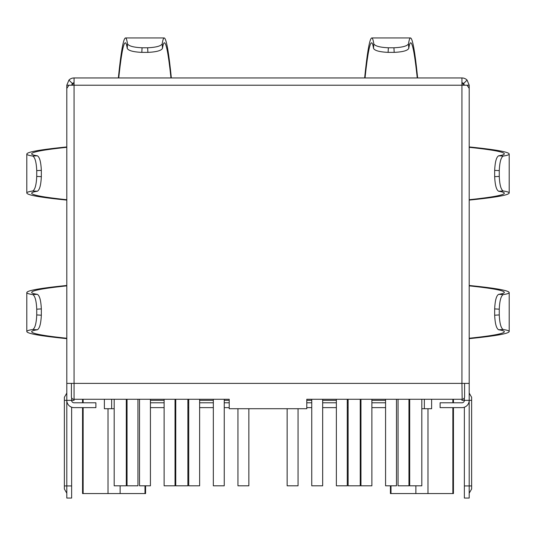 <?xml version="1.0" encoding="UTF-8"?>
<svg xmlns="http://www.w3.org/2000/svg" width="536" height="536" viewBox="0 0 536 536"><rect width="100%" height="100%" fill="white"/><g stroke="black" fill="none" stroke-linecap="round" stroke-linejoin="round"><path stroke-width="0.8" d="M464.357 397.9L464.357 400.358L461.932 400.358L461.932 399.266L306.786 399.266L306.786 408.72L229.214 408.72L229.214 399.266L73.827 399.266A2.425 2.425 0 0 1 71.402 396.841L71.402 383.387M71.643 397.9L71.643 400.358L74.069 400.358L74.069 383.387L66.799 383.387L66.799 88.38L68.93 85.224L467.07 85.224L469.201 88.38L469.201 383.387L461.932 383.387L462.173 399.266A2.425 2.425 0 0 0 464.598 396.841L464.598 383.387M66.799 88.38L66.799 85.224L68.93 80.078L72.353 83.509L71.643 85.224A2.425 2.425 0 0 1 73.827 83.891L74.069 83.891M467.07 85.224L469.201 85.224L467.07 80.078L463.647 83.509L464.357 85.224A2.425 2.425 0 0 0 462.173 83.891L461.932 83.891M108.011 408.72L108.011 493.562L120.131 493.562L120.131 485.81M108.011 493.562L83.14 493.562L83.14 407.628M83.14 402.784L83.14 399.266M104.373 408.72L104.373 399.266L104.373 408.72L111.642 408.72L111.642 399.266M120.131 493.562L144.995 493.562L144.995 485.81M453.443 407.628L453.443 493.562L452.86 493.562L452.86 407.628M452.86 402.784L452.86 399.266M390.416 485.81L390.416 493.562L427.989 493.562L427.989 408.72M415.869 493.562L415.869 485.81M427.989 493.562L452.86 493.562M391.005 493.562L391.005 485.81M82.557 407.628L82.557 493.562L83.14 493.562M144.995 493.562L145.584 493.562L145.584 485.81M431.627 408.72L431.627 399.266L431.627 408.72L424.358 408.72L424.358 399.266M175.038 399.266L175.038 485.81L164.123 485.81L164.123 399.266M224.242 399.266L224.242 485.81L213.335 485.81L213.335 399.266M322.665 399.266L322.665 485.81L311.758 485.81L311.758 399.266M371.877 399.266L371.877 485.81L360.963 485.81L360.963 399.266M150.428 399.266L150.428 485.81L139.521 485.81L139.521 399.266M199.64 399.266L199.64 485.81L188.732 485.81L188.732 399.266M248.851 408.72L248.851 485.81L237.944 485.81L237.944 408.72M298.056 408.72L298.056 485.81L287.149 485.81L287.149 408.72M347.268 399.266L347.268 485.81L336.36 485.81L336.36 399.266M396.479 399.266L396.479 485.81L385.572 485.81L385.572 399.266M137.946 399.266L137.946 485.81L127.039 485.81L127.039 399.266M408.961 399.266L408.961 485.81L398.054 485.81L398.054 399.266M114.188 408.72L111.642 408.72M421.812 408.72L424.358 408.72M348.119 399.266L348.119 485.81L360.239 485.81L360.239 399.266M126.308 399.266L126.308 485.81L114.188 485.81L114.188 399.266M187.881 399.266L187.881 485.81L175.761 485.81L175.761 399.266M409.692 399.266L409.692 485.81L421.812 485.81L421.812 399.266M74.069 77.948L461.932 77.948L461.932 383.387L74.069 383.387L74.069 77.948A7.269 7.269 0 0 0 68.93 80.078M150.428 402.784L164.123 402.784M175.038 402.784L175.761 402.784M187.881 402.784L188.732 402.784M199.64 402.784L213.335 402.784M224.242 402.784L229.214 402.784M306.786 402.784L311.758 402.784M322.665 402.784L336.36 402.784M347.268 402.784L348.119 402.784M360.239 402.784L360.963 402.784M371.877 402.784L385.572 402.784M150.428 407.628L164.123 407.628M175.038 407.628L175.761 407.628M187.881 407.628L188.732 407.628M199.64 407.628L213.335 407.628M224.242 407.628L229.214 407.628M306.786 407.628L311.758 407.628M322.665 407.628L336.36 407.628M347.268 407.628L348.119 407.628M360.239 407.628L360.963 407.628M371.877 407.628L385.572 407.628M469.201 85.224L469.201 181.805M66.799 485.931L66.799 498.051L71.643 498.051L71.643 485.931L64.374 485.931L64.374 489L64.374 397.283L64.374 400.358L66.799 400.358L66.799 485.931M66.799 383.387L66.799 400.358L71.643 400.358A2.425 2.425 0 0 0 74.069 402.784A2.425 2.425 0 0 1 71.643 400.358M71.643 407.213L71.643 485.931M469.201 383.387L469.201 400.358L464.357 400.358A2.425 2.425 0 0 1 461.932 402.784L440.11 402.784L440.11 407.628L461.932 407.628A7.269 7.269 0 0 0 469.201 400.358L469.201 498.051L464.357 498.051L464.357 407.213M467.07 80.078A7.269 7.269 0 0 0 461.932 77.948M463.647 83.509A2.425 2.425 0 0 0 461.932 82.799M68.93 85.224L66.799 85.224M72.353 83.509A2.425 2.425 0 0 1 74.069 82.799M461.932 402.784A2.425 2.425 0 0 0 464.357 400.358M464.357 485.931L471.626 485.931L471.626 489L471.626 397.283L471.626 400.358L469.201 400.358M66.799 400.358A7.269 7.269 0 0 0 74.069 407.628L95.89 407.628L95.89 402.784L74.069 402.784M95.89 407.628L74.069 407.628M469.201 285.862C492.276 288.294 503.994 290.465 504.349 292.381C504.336 293.112 502.433 293.768 498.654 294.338L503.257 294.586C500.993 295.818 499.659 300.683 499.264 309.172L499.264 314.947C499.659 323.436 500.993 328.3 503.257 329.533C507.203 330.116 509.18 330.792 509.2 331.55C508.758 333.633 495.425 335.998 469.201 338.645M469.201 285.474C495.425 288.12 508.758 290.485 509.2 292.562C509.18 293.326 507.203 293.996 503.257 294.586M498.654 294.338C496.396 295.57 495.07 300.428 494.668 308.917L494.668 315.195L499.264 314.947M469.201 338.256C492.276 335.824 503.994 333.653 504.349 331.737C504.336 331 502.433 330.35 498.654 329.781C496.396 328.548 495.07 323.684 494.668 315.195M469.201 199.72C492.276 197.288 503.994 195.111 504.349 193.201C504.336 192.464 502.433 191.814 498.654 191.245C496.396 190.012 495.07 185.148 494.668 176.659L494.668 170.381C495.07 161.892 496.396 157.028 498.654 155.795C502.433 155.226 504.336 154.576 504.349 153.839C503.994 151.929 492.276 149.752 469.201 147.32M498.654 191.245L503.257 190.99C500.993 189.757 499.659 184.9 499.264 176.411L499.264 170.629L494.668 170.381M503.257 190.99C507.203 191.58 509.18 192.25 509.2 193.014C508.758 195.097 495.425 197.462 469.201 200.102M498.654 155.795L503.257 156.05C507.203 155.46 509.18 154.79 509.2 154.026C508.758 151.943 495.425 149.578 469.201 146.938M503.257 156.05C500.993 157.282 499.659 162.14 499.264 170.629M66.799 285.862C43.724 288.294 32.006 290.465 31.651 292.381C31.664 293.112 33.567 293.768 37.346 294.338C39.604 295.57 40.93 300.428 41.332 308.917L41.332 315.195C40.93 323.684 39.604 328.548 37.346 329.781C33.567 330.35 31.664 331 31.651 331.737C32.006 333.653 43.724 335.824 66.799 338.256M37.346 294.338L32.743 294.586C35.008 295.818 36.341 300.683 36.736 309.172L36.736 314.947L41.332 315.195M32.743 294.586C28.797 293.996 26.82 293.326 26.8 292.562C27.242 290.485 40.575 288.12 66.799 285.474M37.346 329.781L32.743 329.533C28.797 330.116 26.82 330.792 26.8 331.55C27.242 333.633 40.575 335.998 66.799 338.645M32.743 329.533C35.008 328.3 36.341 323.436 36.736 314.947M66.799 199.72C43.724 197.288 32.006 195.111 31.651 193.201C31.664 192.464 33.567 191.814 37.346 191.245L32.743 190.99C35.008 189.757 36.341 184.9 36.736 176.411L36.736 170.629C36.341 162.14 35.008 157.282 32.743 156.05C28.797 155.46 26.82 154.79 26.8 154.026C27.242 151.943 40.575 149.578 66.799 146.938M66.799 200.102C40.575 197.462 27.242 195.097 26.8 193.014C26.82 192.25 28.797 191.58 32.743 190.99M37.346 191.245C39.604 190.012 40.93 185.148 41.332 176.659L41.332 170.381L36.736 170.629M66.799 147.32C43.724 149.752 32.006 151.929 31.651 153.839C31.664 154.576 33.567 155.226 37.346 155.795C39.604 157.028 40.93 161.892 41.332 170.381M364.661 77.948C367.307 51.731 369.673 38.398 371.763 37.949C372.52 37.969 373.19 39.919 373.78 43.811C375.012 46.056 379.87 47.382 388.359 47.778L393.933 47.778C402.415 47.382 407.28 46.056 408.512 43.811C409.102 39.919 409.772 37.969 410.529 37.949C412.613 38.398 414.985 51.731 417.631 77.948M388.359 47.778L388.111 52.374L394.181 52.374C402.67 51.972 407.528 50.659 408.76 48.421C409.33 44.689 409.98 42.813 410.717 42.8C412.633 43.155 414.81 54.873 417.249 77.948M388.111 52.374C379.622 51.972 374.765 50.659 373.525 48.421C372.962 44.689 372.312 42.813 371.575 42.8C369.659 43.155 367.482 54.873 365.043 77.948M170.957 77.948C168.518 54.873 166.341 43.155 164.425 42.8C163.688 42.813 163.038 44.689 162.475 48.421C161.236 50.659 156.378 51.972 147.889 52.374L141.819 52.374C133.33 51.972 128.472 50.659 127.24 48.421C126.67 44.689 126.02 42.813 125.283 42.8C123.367 43.155 121.19 54.873 118.751 77.948M147.889 52.374L147.641 47.778L142.067 47.778C133.585 47.382 128.72 46.056 127.488 43.811L127.24 48.421M118.369 77.948C121.015 51.731 123.387 38.398 125.471 37.949C126.228 37.969 126.898 39.919 127.488 43.811M171.339 77.948C168.693 51.731 166.328 38.398 164.237 37.949C163.48 37.969 162.81 39.919 162.22 43.811L162.475 48.421M147.641 47.778C156.13 47.382 160.988 46.056 162.22 43.811M150.428 400.358L164.123 400.358M175.038 400.358L175.761 400.358M187.881 400.358L188.732 400.358M199.64 400.358L213.335 400.358M224.242 400.358L229.214 400.358M306.786 400.358L311.758 400.358M322.665 400.358L336.36 400.358M347.268 400.358L348.119 400.358M360.239 400.358L360.963 400.358M371.877 400.358L385.572 400.358M494.668 308.917L499.264 309.172M498.654 329.781L503.257 329.533M499.264 176.411L494.668 176.659M36.736 309.172L41.332 308.917M41.332 176.659L36.736 176.411M37.346 155.795L32.743 156.05M393.933 47.778L394.181 52.374M408.512 43.811L408.76 48.421M373.78 43.811L373.525 48.421M141.819 52.374L142.067 47.778M453.443 402.784L453.443 399.266M82.557 402.784L82.557 399.266M469.201 393.082L471.626 397.283M469.201 493.2L471.626 489M66.799 393.082L64.374 397.283M66.799 493.2L64.374 489M509.2 292.562L509.2 331.55M509.2 193.014L509.2 154.026M26.8 292.562L26.8 331.55M26.8 193.014L26.8 154.026M371.763 37.949L410.529 37.949M164.237 37.949L125.471 37.949"/></g></svg>

